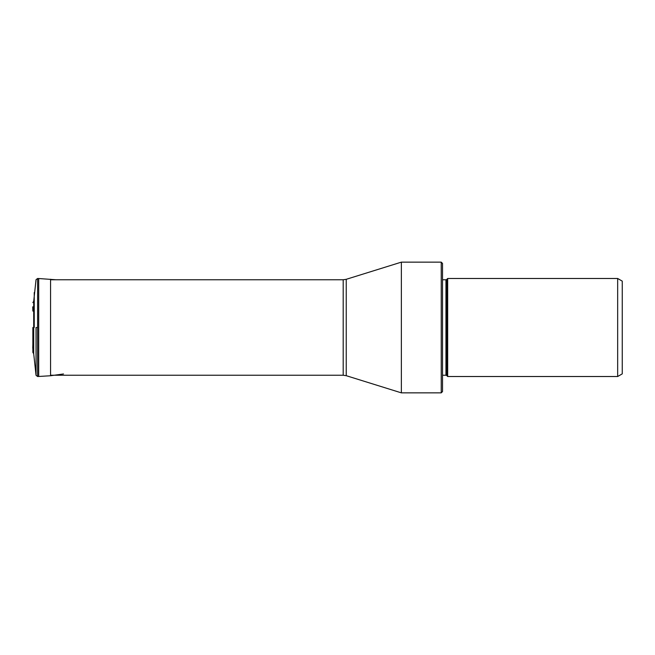 <?xml version="1.0" encoding="UTF-8"?>
<svg xmlns="http://www.w3.org/2000/svg" width="655" height="655" viewBox="0 0 655 655"><rect width="100%" height="100%" fill="white"/><g stroke="black" fill="none" stroke-linecap="round" stroke-linejoin="round"><path stroke-width="0.98" d="M36.041 334.975L36.041 375.307L33.7 353.708L33.7 301.292L36.041 279.693L37.605 278.49L37.605 376.51L36.041 375.307M36.041 327.5L36.041 375.307L36.09 327.5M34.24 299.245L34.24 292.556M34.24 327.5L34.24 292.556L34.24 327.5M346.241 375.692L346.241 279.308L401.359 262.147L401.359 392.853L346.241 375.692L343.187 375.233L343.187 279.767L50.566 279.767M441.241 262.147L442.526 263.433L442.526 391.567L441.241 392.853L441.241 262.147L401.359 262.147M442.526 375.233L445.957 375.233L445.957 279.767L442.526 279.767M445.957 375.233A1.032 1.032 0 0 1 446.685 375.528L447.668 376.519L617.665 376.519L617.665 278.481L447.668 278.481L447.668 376.519M445.957 279.767A1.032 1.032 0 0 0 446.685 279.472L446.685 375.528M447.668 278.481L446.685 279.472M617.665 376.519L622.25 373.874L622.25 281.126L617.665 278.481M36.917 327.5L37.605 327.5M50.566 279.251L50.566 375.749L38.702 376.469L38.702 278.531L56.101 279.767M38.702 376.469L38.702 278.531M32.856 327.5L32.856 352.415L32.856 327.5M63.51 373.956L50.566 375.749M38.563 376.478L37.605 376.51M38.563 278.522L37.605 278.49M33.7 353.708L32.856 352.415M32.856 302.585L33.7 301.292M32.856 311.06L32.75 306.827M32.856 343.94L32.75 348.173M343.187 375.233L50.566 375.233M441.241 392.853L401.359 392.853M346.241 279.308L343.187 279.767"/></g></svg>
